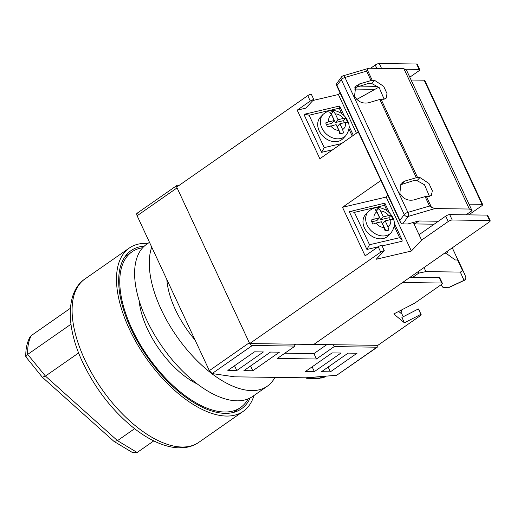 <?xml version="1.0" encoding="UTF-8"?>
<svg xmlns="http://www.w3.org/2000/svg" width="516" height="516" viewBox="0 0 516 516"><rect width="100%" height="100%" fill="white"/><g stroke="black" fill="none" stroke-linecap="round" stroke-linejoin="round"><path stroke-width="0.77" d="M248.138 398.881A94.899 46.782 -124.9 0 1 240.546 407.537A94.899 46.782 -124.9 0 1 131.954 328.956A94.899 46.782 -124.9 0 1 131.948 251.873A94.899 46.782 -124.9 0 1 142.687 247.732M197.435 384.072A67.673 33.359 -124.9 0 1 147.531 329.176A67.673 33.359 -124.9 0 1 139.081 300.435M333.342 344.72L334.226 346.61L376.944 347.197A3.109 1.535 55.1 0 0 377.467 347.049A3.109 1.535 55.1 0 0 377.764 345.333M179.342 185.225L177.601 185.205A3.109 1.535 55.1 0 0 177.078 185.347A3.109 1.535 55.1 0 0 176.775 187.018M249.763 343.579A3.109 1.535 55.1 0 0 252.343 345.488L212.102 373.565L209.341 370.643L249.305 342.766L177.078 187.876L137.114 215.759C136.456 214.14 136.534 213.314 137.359 213.276M294.185 344.185L295.068 346.075L252.343 345.488M212.102 373.565L234.638 376.835L305.84 377.809L336.703 375.267L376.944 347.197M377.467 347.049L336.703 375.267M209.341 370.643L137.114 215.759M263.399 351.957L254.498 351.835L227.859 370.423L236.76 370.546L263.399 351.957M279.42 352.176L270.519 352.054L243.881 370.643L252.775 370.765L279.42 352.176M341.012 353.021L332.111 352.899L305.466 371.488L314.367 371.61L341.012 353.021M330.388 371.83L357.027 353.241L348.132 353.118L321.487 371.707L330.388 371.83L328.157 367.05M295.068 346.075L277.305 358.465L316.463 359.001L334.226 346.61M308.175 377.615L308.484 377.899A3.109 2.954 133 0 1 305.53 377.802M284.845 353.208L313.947 353.602L326.809 344.63M312.141 366.831L314.367 371.61M250.55 365.986L252.775 370.765M234.528 365.767L236.76 370.546M313.947 353.602L316.463 359.001M441.735 283.032L404.351 282.523A3.109 0.903 155 0 0 400.352 284.045L313.767 344.456L377.847 345.333L420.089 315.863A3.109 0.903 155 0 0 421.127 314.521A3.109 0.903 155 0 0 420.882 314.334L404.428 322.822L393.773 313.967L414.651 303.195L441.296 284.606A3.109 0.903 155 0 0 442.335 283.271A3.109 0.903 155 0 0 441.735 283.032L439.219 277.64A3.109 0.903 -25 0 1 439.819 277.872L442.335 283.271M410.11 277.24L439.219 277.64M401.287 312.67L403.196 316.76M420.882 314.334L418.366 308.936L401.912 317.424L404.428 322.822M418.366 308.936A3.109 0.903 -25 0 1 418.611 309.123L421.127 314.521M401.977 309.729L400.693 313.102L398.681 311.432M457.944 260.032L452.28 247.815M449.055 287.335L463.987 280.369A3.109 2.98 -23.8 0 0 465.574 276.415L465.574 276.415A3.109 2.98 -23.8 0 0 465.548 276.357L462.639 269.745M448.707 287.606L464.039 280.491L460.337 272.087L425.926 271.616L424.023 267.533M460.337 272.087L462.659 270.835L457.595 259.987L455.196 259.954L445.282 252.705M447.662 252.672L447.088 251.44L447.662 252.672L445.676 253.292M458.202 260.225L462.607 269.681L458.195 260.219A3.109 0.903 155 0 0 458.195 260.219A3.109 0.903 155 0 0 457.595 259.987M462.659 270.835L462.6 269.668L465.574 276.415A3.109 3.109 0 0 1 464.039 280.491M425.926 271.616L418.818 273.099L412.826 277.279M418.818 273.099L418.141 271.642M441.167 284.697L443.115 287.644L448.152 287.715M144.293 246.138A96.453 47.549 55.1 0 0 131.058 250.595A96.453 47.549 55.1 0 0 131.064 328.95A96.453 47.549 55.1 0 0 241.436 408.807A96.453 47.549 55.1 0 0 250.189 397.933M147.866 243.423A99.569 49.084 55.1 0 0 129.277 248.048A99.569 49.084 55.1 0 0 129.284 328.924A99.569 49.084 55.1 0 0 243.217 411.362A99.569 49.084 55.1 0 0 253.969 395.514M70.415 308.271L31.379 335.503L29.902 337.187C26.955 342.721 25.587 349.248 25.8 356.762L42.318 377.215L45.44 376.093L117.474 440.651L137.146 452.5L153.781 440.896M70.969 324.216L27.69 354.415L25.8 356.762M78.664 352.918L45.44 376.093L27.69 354.415A74.672 36.81 55.1 0 1 31.379 335.503M134.599 428.706L117.474 440.651L113.991 441.406L42.318 377.215M113.991 441.406L132.393 452.493L137.146 452.5M166.836 279.485A67.828 33.437 55.1 0 0 175.414 309.658A67.828 33.437 55.1 0 0 195.042 339.98M151.743 247.119A92.719 45.711 55.1 0 0 161.179 309.458A92.719 45.711 55.1 0 0 267.275 386.232A92.719 45.711 55.1 0 0 274.905 377.383M149.492 242.294L146.518 244.365A92.719 45.711 55.1 0 0 146.525 319.681A92.719 45.711 55.1 0 0 252.621 396.456L267.275 386.232M399.861 185.012L413.613 180.6L417.044 180.645L424.513 184.793L429.447 196.377M399.829 193.281L401.022 183.399L404.886 181.058L416.302 177.71A3.109 0.903 155 0 1 417.554 177.498L419.953 177.53L428.97 183.49L432.324 190.785L431.389 195.396L428.764 196.415L426.364 196.383A3.109 0.903 -25 0 0 425.113 196.596L413.697 199.95C407.711 201.021 403.086 198.802 399.829 193.281M354.563 87.868L368.314 83.457L371.746 83.502L379.215 87.649L384.149 99.233M354.531 96.137L355.724 86.256L359.588 83.915L371.004 80.567A3.109 0.903 155 0 1 372.255 80.354L374.655 80.386L383.672 86.346L387.026 93.641L386.091 98.253L383.465 99.272L381.066 99.24A3.109 0.903 -25 0 0 379.815 99.453L368.398 102.807C362.413 103.877 357.788 101.658 354.531 96.137M438.368 221.248L418.747 220.977L407.763 223.989L402.725 223.918L408.162 216.43A3.109 2.638 -144 0 1 404.228 214.514A3.109 0.903 -25 0 1 405.125 213.708A3.109 0.903 -25 0 1 407.872 212.392L344.959 77.471A3.109 1.38 -106.4 0 0 343.114 75.826A3.109 3.109 0 0 0 341.469 76.981A3.109 2.638 -144 0 0 341.315 79.593A3.109 0.903 -25 0 1 342.211 78.787A3.109 0.903 -25 0 1 344.959 77.471L366.599 71.124L367.198 69.505L368.476 68.376L369.514 68.247L403.925 68.718L406.595 70.337L472.024 210.657L466.038 214.83M425.113 196.596L429.518 206.039L407.872 212.392A3.109 1.38 -106.4 0 1 408.162 216.43L434.943 208.567L431.421 207.232L426.364 196.383M434.943 208.567L469.354 209.038L403.925 68.718M402.725 223.918L401.454 223.512L400.364 222.222L399.926 220.442L337.012 85.521L341.315 79.593L404.228 214.514L399.926 220.442M336.393 83.979L336.284 84.798L337.012 85.521M429.518 206.039L431.421 207.232M377.854 86.359L359.291 86.108M469.354 209.038L472.024 210.657M452.222 220.003L489.6 220.519A3.109 0.903 -25 0 1 490.2 220.751A3.109 0.903 -25 0 1 489.162 222.093L313.767 344.456L249.686 343.572L380.737 252.15A3.109 0.903 -25 0 1 384.265 250.66L376.228 259.258L411.375 251.034L421.578 240.114L448.217 221.532A3.109 0.903 -25 0 1 452.222 220.003L449.7 214.611A3.109 0.903 155 0 0 445.701 216.133L419.063 234.722L421.578 240.114M490.2 220.751L487.685 215.353A3.109 0.903 155 0 0 487.085 215.12L449.7 214.611M482.054 204.33A3.109 0.903 -25 0 1 482.647 204.562L424.771 80.431A3.109 0.903 155 0 0 424.171 80.199L482.054 204.33L468.992 204.149M424.171 80.199L411.11 80.019M409.794 77.194L418.695 70.982A3.109 0.903 -25 0 0 419.734 69.641L417.218 64.242A3.109 0.903 155 0 0 416.618 64.01L419.134 69.408L404.731 69.209M482.647 204.562A3.109 0.903 -25 0 1 481.609 205.903L468.754 214.869M413.342 222.46L419.063 234.722M419.308 220.99L414.026 223.925L434.137 224.202M381.53 68.415L379.241 63.5L416.618 64.01M358.265 131.928L319.856 158.722L297.21 110.153L310.271 101.039A3.109 0.903 -25 0 1 313.799 99.549L305.762 108.147L297.21 110.153M249.686 343.572L176.704 187.069L307.755 95.641L310.271 101.039M380.911 180.503L342.508 207.297L365.154 255.865L378.222 246.751L380.737 252.15M313.799 99.549L311.283 94.151A3.109 0.903 155 0 0 307.755 95.641M312.922 100.485L338.393 94.525L340.012 92.79M370.591 68.267L375.242 65.022L376.79 68.351M379.241 63.5A3.109 0.903 155 0 0 375.242 65.022M356.433 133.205L338.393 94.525M378.77 87.198L356.82 99.427M374.945 89.332L354.034 89.049M419.134 69.408A3.109 0.903 -25 0 1 419.734 69.641M342.508 207.297L386.213 197.067L387.826 195.332M386.213 197.067L411.375 251.034M378.222 246.751A3.109 0.903 155 0 1 381.75 245.261L384.265 250.66M365.657 214.411A15.557 12.074 43.1 0 0 364.47 227.969A15.557 12.074 43.1 0 0 388.387 235.651L391.07 232.787A15.557 12.074 -136.9 0 1 367.147 225.105A15.557 12.074 -136.9 0 1 368.334 211.541L365.657 214.411M376.351 210.98L378.815 208.509L375.048 209.393L376.841 211.902L379.55 217.713L370.978 220.068L372.868 224.118L376.029 223.028A9.333 7.243 43.1 0 0 384.149 227.575L385.117 230.975L388.883 230.097L387.916 226.698A9.333 7.243 43.1 0 0 390.618 219.616L385.207 220.88L387.916 226.698M378.815 208.509L380.608 211.018L383.317 216.836L388.729 215.565A9.333 7.243 43.1 0 0 380.608 211.018M376.551 210.928L380.64 219.7L388.8 217.791L391.063 215.365L388.729 215.565M391.063 215.365L392.953 219.416L390.618 219.616M376.029 223.028L381.44 221.764L384.149 227.575M379.55 217.713L376.873 220.584L371.849 221.757M380.64 219.7L383.317 216.836M388.8 217.791L389.748 219.816M385.807 230.787L382.53 223.75L385.207 220.88M387.123 210.87L384.536 205.316L384.923 204.136L384.452 203.459M389.509 212.927L384.839 203.169L349.3 211.689L366.915 249.467L378.067 246.854M382.053 245.926L402.067 241.236L402.138 240.005L399.636 237.695L394.218 226.085M384.536 205.316L354.408 212.366L350.009 211.321M366.915 249.467L369.508 244.745L399.636 237.695M345.772 135.644L343.088 138.514A15.557 12.074 -136.9 0 1 319.172 130.825A15.557 12.074 -136.9 0 1 320.359 117.267L323.035 114.397A15.557 12.074 43.1 0 0 321.849 127.962A15.557 12.074 43.1 0 0 345.772 135.644C349.487 130.503 350.087 125.498 347.571 120.628C345.913 117.171 343.392 114.487 340.018 112.578C335.748 110.579 330.524 108.257 323.035 114.397M344.449 122.679L343.501 120.647L345.765 118.229L347.655 122.273L345.32 122.473A9.333 7.243 -136.9 0 1 342.618 129.555L343.585 132.954L339.818 133.838L338.851 130.432L336.142 124.62L327.57 126.975L325.68 122.924L328.847 121.841A9.333 7.243 -136.9 0 1 331.543 114.758L329.75 112.249L333.517 111.366L335.31 113.875A9.333 7.243 -136.9 0 1 343.43 118.422L338.019 119.693L335.31 113.875M345.765 118.229L343.43 118.422M326.551 124.614L331.575 123.44L334.252 120.57L331.543 114.758M334.252 120.57L328.847 121.841M345.32 122.473L339.909 123.737L342.618 129.555M343.501 120.647L335.342 122.556L331.253 113.791L333.517 111.366M340.508 133.644L337.232 126.607L339.909 123.737M335.342 122.556L338.019 119.693M339.147 106.322L339.625 106.993L339.238 108.173L341.824 113.726M332.768 149.717L321.616 152.323L304.001 114.546L304.711 114.178L309.11 115.223L339.238 108.173M304.711 114.178L339.541 106.025L344.211 115.784M341.644 143.525L324.209 147.608L321.616 152.323M305.517 377.802A3.109 3.109 0 0 0 307.181 378.312A3.109 2.554 90.8 0 0 308.484 377.899L320.126 378.06L322.442 376.441M320.126 378.06A31.115 15.338 55.1 0 0 325.344 376.596L318.824 378.473A3.109 2.554 -89.2 0 0 320.126 378.06M318.824 378.473L307.181 378.312A3.109 2.554 90.8 0 1 306.485 378.183M403.905 281.568L404.351 282.523M84.882 359.897A99.569 49.084 55.1 0 0 198.808 442.341C194.616 445.237 189.862 446.991 184.554 447.604L178.214 447.817C171.989 447.514 165.481 445.953 158.702 443.128C150.904 439.877 143.042 435.201 135.108 429.099C113.21 411.774 95.776 389.606 82.799 362.58C65.842 327.183 65.738 291.792 84.876 279.021A99.569 49.084 55.1 0 0 84.882 359.897M404.886 181.058L402.177 183.954M359.588 83.915L356.878 86.811M379.815 99.453L416.302 177.71M366.599 71.124L371.004 80.567M372.255 80.354L367.198 69.505M417.554 177.498L381.066 99.24M374.655 80.386L371.746 83.502M419.953 177.53L417.044 180.645M487.085 215.12L489.6 220.519M445.701 216.133L448.217 221.532M376.841 211.902A9.333 7.243 43.1 0 0 374.145 218.984M354.408 212.366L369.508 244.745M338.851 130.432A9.333 7.243 -136.9 0 1 330.73 125.885M348.919 128.942L352.267 136.114M324.209 147.608L309.11 115.223M233.567 412.4L240.546 407.537M124.975 256.742L131.948 251.873M295.965 344.211L294.63 345.139M325.977 376.151L325.344 376.596M136.934 213.36L177.078 185.347M198.808 442.341L243.217 411.362M84.876 279.021L129.277 248.048M400.364 222.222L336.284 84.798M336.361 84.024L341.469 76.981M343.114 75.826L368.476 68.376M368.334 211.541C375.822 205.4 381.047 207.722 385.317 209.715C388.69 211.631 391.212 214.314 392.87 217.771C395.385 222.641 394.785 227.646 391.07 232.787M394.314 223.228L402.138 240.005M353.344 135.36L349.016 126.085"/></g></svg>
